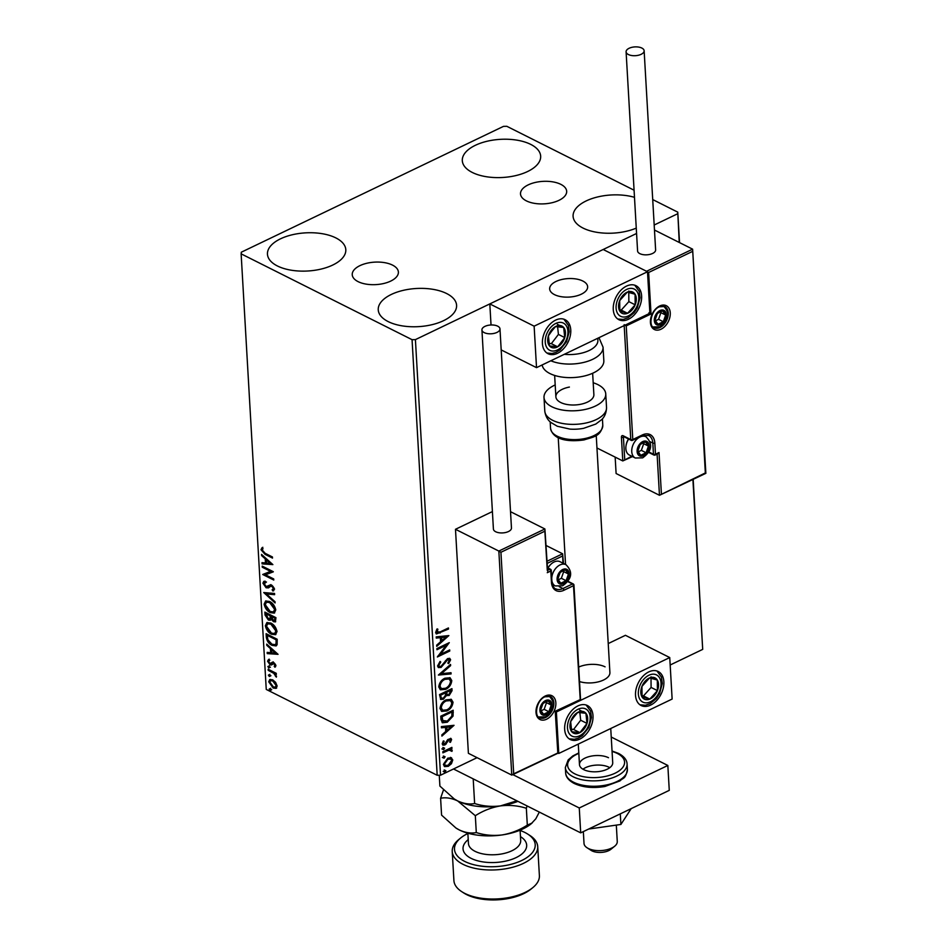 <?xml version="1.0" encoding="UTF-8"?>
<svg xmlns="http://www.w3.org/2000/svg" width="947" height="947" viewBox="0 0 947 947"><rect width="100%" height="100%" fill="white"/><g stroke="black" fill="none" stroke-linecap="round" stroke-linejoin="round"><path stroke-width="1.42" d="M560.813 184.345A23.119 11.257 -3.3 0 0 535.055 182.511A23.119 11.257 -3.3 0 0 520.507 193.934A23.119 11.257 -3.3 0 0 526.378 200.871A23.119 11.257 -3.3 0 0 552.125 202.705A23.119 11.257 -3.3 0 0 566.673 191.282A23.119 11.257 -3.3 0 0 560.813 184.345M392.532 265.113A23.119 11.257 -3.3 0 0 366.773 263.278A23.119 11.257 -3.3 0 0 352.237 274.713A23.119 11.257 -3.3 0 0 358.096 281.638A23.119 11.257 -3.3 0 0 383.843 283.473A23.119 11.257 -3.3 0 0 398.391 272.049A23.119 11.257 -3.3 0 0 392.532 265.113M388.187 321.601A39.241 19.106 176.7 0 1 378.244 309.835A39.241 19.106 176.7 0 1 402.937 290.433A39.241 19.106 176.7 0 1 446.653 293.546A39.241 19.106 176.7 0 1 456.596 305.313A39.241 19.106 176.7 0 1 431.915 324.703A39.241 19.106 176.7 0 1 388.187 321.601M472.257 172.437A39.241 19.106 176.7 0 1 462.302 160.67A39.241 19.106 176.7 0 1 486.995 141.281A39.241 19.106 176.7 0 1 530.711 144.382A39.241 19.106 176.7 0 1 540.666 156.16A39.241 19.106 176.7 0 1 515.973 175.55A39.241 19.106 176.7 0 1 472.257 172.437M636.266 228.12A39.241 19.106 176.7 0 1 583.044 228.073A39.241 19.106 176.7 0 1 573.089 216.307A39.241 19.106 176.7 0 1 593.544 198.077A39.241 19.106 176.7 0 1 634.478 197.319M277.4 265.965A39.241 19.106 176.7 0 1 267.456 254.198A39.241 19.106 176.7 0 1 292.138 234.797A39.241 19.106 176.7 0 1 335.854 237.91A39.241 19.106 176.7 0 1 345.809 249.677A39.241 19.106 176.7 0 1 321.116 269.066A39.241 19.106 176.7 0 1 277.4 265.965M634.076 190.205L506.834 126.306L503.484 126.365L241.319 252.198L241.13 253.843L412.063 339.677L415.413 339.618L636.573 233.471L489.812 303.916L491.031 324.987M451.103 757.671L452.773 759.968L451.459 763.696L448.298 766.324L444.605 766.608L443.397 764.466L447.824 758.133L451.553 757.849M451.281 747.668L449.979 748.828L452.216 750.367L451.956 751.362L449.056 750.071L442.888 752.853L442.817 751.729L451.885 747.384L451.944 748.497L450.618 749.136L451.565 749.361M451.092 750.722L450.287 749.953M451.601 739.571L450.429 742.341L449.612 742.057L450.488 740.175L449.209 739.678L444.96 744.969L442.936 745.135L442.202 743.869L443.303 740.98L444.179 741.217L443.314 743.206L444.853 743.88L447.718 739.607L450.961 738.423L451.601 739.571L450.961 739.252L449.801 742.022L450.429 742.341M450.488 740.175L448.57 739.358L447.765 740.021L448.405 740.341M443.539 740.897L442.675 742.898L444.853 743.88M440.971 719.554L440.769 716.181L453.175 710.226L453.045 716.098L447.327 722.218L442.45 722.774L440.971 719.554M439.526 694.589L451.932 688.635L452.05 690.683L449.162 695.512L446.451 695.418L443.409 699.229L440.71 699.431L439.526 694.589M446.866 695.714L445.812 695.098L442.782 698.91L443.409 699.229M438.402 675.045L450.535 664.439L450.606 665.646L441.397 673.696L451.009 672.713L451.08 673.933L438.402 675.045M436.946 649.725L436.875 648.6L449.28 642.658L440.45 654.353L449.695 649.914L449.754 651.027L437.36 656.981L446.167 645.298L436.946 649.725M437.242 628.879L436.259 631.578L436.887 631.898L440.177 631.909L448.428 627.944L448.487 629.068L436.425 633.969L435.62 632.513L436.898 629.08L437.881 629.199L437.088 632.442M415.413 339.618L440.533 775.214L477.075 757.671M670.18 664.995L702.698 649.382L692.908 479.549M679.236 242.456L677.768 212.152L652.72 199.568M654.188 225.019L677.578 213.797M448.866 635.579L436.745 646.375L436.674 645.156L440.568 641.758L440.331 637.674L436.271 638.089L436.2 636.881L448.866 635.579M449.316 660.402L447.659 659.692L441.089 667.434L438.52 667.599L437.55 665.978L440.071 661.42L440.757 662.024L438.816 665.291L439.491 666.439L441.042 666.309L447.552 658.591L449.754 658.39L450.594 659.799L448.653 663.61L447.836 663.101L449.316 660.402L448.499 659.491M444.901 678.23L450.074 677.768L451.79 680.597C451.245 684.799 449.186 687.735 445.599 689.369L440.45 689.795L438.757 686.942C439.325 682.775 441.361 679.875 444.901 678.23M446.144 699.821L451.317 699.371L453.033 702.189C452.488 706.391 450.429 709.327 446.854 710.972L441.704 711.386L440 708.534C440.568 704.367 442.616 701.467 446.144 699.821M454.039 725.307L441.918 736.091L441.847 734.884L445.741 731.486L445.504 727.403L441.444 727.817L441.373 726.598L454.039 725.307M443.492 747.775L444.581 748.213L443.598 749.633L442.509 749.207L443.492 747.775L444.581 748.213L443.942 747.893L442.971 749.326L443.598 749.633L442.509 749.207M443.989 756.345L445.078 756.771L444.096 758.204L443.007 757.766L443.989 756.345L445.078 756.771L444.439 756.452L443.456 757.884L444.096 758.204L443.007 757.766M444.794 770.302L445.883 770.74L444.901 772.16L443.812 771.734L444.794 770.302L445.883 770.74L445.244 770.42L444.261 771.841L444.901 772.16L443.812 771.734M677.768 212.152L679.532 242.61M693.18 479.419L702.698 649.382M275.613 682.349L277.128 686.042L275.968 688.374L273.15 688.019L268.747 681.828L269.765 679.532L272.677 679.828L275.613 682.349M268.155 669.245L276.252 673.305L276.323 674.43L275.127 673.826L276.346 677.152L273.73 673.293L268.226 670.358L268.155 669.245M269.303 660.497L268.546 661.61L269.931 663.622L272.476 662.178L273.707 662.45L275.944 665.634L274.926 667.221L274.192 666.215L274.961 665.208L273.801 663.587L271.268 665.019L270.037 664.758L267.563 661.231L268.522 659.479L269.137 660.568L269.848 660.225M274.192 666.215L275.672 664.865L274.512 663.243L273.801 663.587M274.512 663.243L271.777 664.77M270.688 663.74L272.476 662.178M266.296 637.059L266.107 633.685L277.187 639.249L277.116 644.706L276.039 645.925L272.026 645.333C268.83 643.889 266.924 641.131 266.296 637.059L267.007 636.715L266.853 634.064M264.864 612.093L275.944 617.657L275.399 621.907L273.505 621.682L271.067 619.137L270.274 620.214L268.368 620.001L265.03 614.994L264.864 612.093M263.74 592.55L274.547 593.461L274.618 594.669L266.415 593.982L275.021 601.736L275.092 602.955L263.74 592.55M262.272 567.229L262.212 566.117L273.292 571.68L265.444 574.793L273.707 578.937L273.778 580.049L262.698 574.486L270.522 571.372L262.272 567.229L262.958 566.495M265.077 553.273L272.44 556.966L272.511 558.091L265.03 554.326L260.993 549.722L262.106 547.626L262.994 548.621L262.13 550.29L265.077 553.273M241.13 253.843L266.249 689.428L437.183 775.273L412.063 339.677M272.878 564.601L262.082 563.879L262.011 562.66L265.48 562.956L265.243 558.872L261.609 555.605L261.538 554.386L272.878 564.601M265.764 582.334L264.047 583.683L266.048 586.655L270.179 584.95L271.836 585.222L274.571 589.117L272.854 590.987L272.132 589.768L273.434 588.537L271.943 586.371L270.558 586.323L268.463 587.874L266.095 587.767L262.923 583.198L263.775 581.411L265.148 581.15L265.764 582.334L264.687 582.559L265.657 582.121M267.113 586.832L268.013 586.453M273.73 590.727L272.854 590.987L273.612 589.188M272.132 589.768L274.145 588.194L272.653 586.027L271.943 586.371M269.575 601.452C272.736 602.955 274.796 605.772 275.766 609.915L274.299 613.111L270.274 612.638C267.113 611.123 265.065 608.294 264.13 604.15L265.61 601.014L269.575 601.452M270.83 623.043C273.979 624.547 276.039 627.364 277.021 631.507L275.541 634.703L271.517 634.241C268.368 632.714 266.308 629.885 265.373 625.742L266.853 622.605L270.83 623.043M278.051 654.33L267.255 653.608L267.184 652.388L270.653 652.684L270.416 648.6L266.782 645.321L266.711 644.114L278.051 654.33M268.735 666.096L269.717 667.493L268.841 667.955L267.871 666.57L269.445 665.753M269.717 667.493L268.841 667.955L269.552 667.623L268.569 666.226M269.232 674.655L270.203 676.051L269.339 676.525L268.356 675.128L269.942 674.323M270.203 676.051L269.339 676.525L270.049 676.182L269.066 674.785M270.037 688.623L271.008 690.02L270.144 690.481L269.161 689.085L270.747 688.28M271.008 690.02L270.144 690.481L270.854 690.138L269.871 688.753M440.533 775.214L437.183 775.273M272.464 557.369L265.728 553.995L261.703 549.39L260.993 549.722M261.703 549.39L262.816 547.283M272.618 564.365L262.082 563.879M262.793 563.536L262.745 562.731M265.243 558.872L265.953 558.541L266.19 562.613L265.48 562.956M265.953 558.541L262.319 555.262L261.609 555.605M270.215 563.347L270.925 563.015L267.113 559.582L266.403 559.926L266.581 563.051L270.215 563.347L266.403 559.926M273.304 571.834L265.444 574.793M273.73 579.339L262.698 574.486M262.982 566.886L271.233 571.029L270.522 571.372M268.83 587.673L266.805 587.424L263.633 582.855L262.923 583.198M263.633 582.855L264.166 581.269M266.474 582.003L264.758 583.34M267.823 586.501L270.889 584.619M272.831 589.425L274.145 588.194M272.653 586.027L270.558 586.323M266.805 587.424L266.095 587.767M274.594 594.266L266.415 593.982M275.032 601.925L264.722 592.633M274.642 612.91L270.274 612.638M270.984 612.307C267.823 610.791 265.776 607.95 264.84 603.807L264.13 604.15M264.84 603.807L265.977 600.86M273.754 611.715L275.34 609.051L270.357 602.221L266.817 602.067M270.215 611.525L273.423 611.904L274.642 609.394L269.646 602.564L266.45 602.209L265.267 604.683L270.215 611.525M275.34 609.051L274.642 609.394M270.357 602.221L269.646 602.564M275.695 621.67L273.505 621.682M274.216 621.339L271.777 618.793M271.73 618.817L271.067 619.137M270.593 619.989L268.368 620.001M269.078 619.658L265.74 614.65L265.03 614.994M265.74 614.65L265.61 612.472M269.019 618.545L270.889 617.787L270.889 615.514L266.06 613.786L268.309 618.888L270.191 618.131L270.179 615.846L266.06 613.786M270.297 618.675L270.889 617.787L270.297 618.675M274.796 620.427L273.423 620.545L274.938 619.362L274.867 618.202L271.315 616.414L273.423 620.545M274.133 620.214L275.648 619.018L275.577 617.858L271.315 616.414M275.648 619.018L274.938 619.362M275.577 617.858L274.867 618.202M270.889 615.514L270.179 615.846M275.885 634.514L271.517 634.241M272.227 633.898C269.066 632.383 267.018 629.554 266.083 625.399L265.373 625.742M266.083 625.399L267.22 622.451M274.997 633.306L276.595 630.643L271.6 623.824L268.072 623.659M271.458 633.117L274.666 633.507L275.885 630.986L270.889 624.156L267.693 623.801L266.509 626.275L271.458 633.117M276.595 630.643L275.885 630.986M271.6 623.824L270.889 624.156M276.382 645.724L272.026 645.333M272.736 644.99C269.54 643.558 267.634 640.799 267.007 636.715M275.482 644.469L276.737 643.25L276.82 639.462L268.013 635.035L267.303 635.378L267.835 639.698L271.955 644.22L275.151 644.682L276.027 643.593L276.11 639.793L267.303 635.378M276.82 639.462L276.11 639.793M276.737 643.25L276.027 643.593M277.791 654.093L267.255 653.608M267.965 653.264L267.918 652.447M270.416 648.6L271.126 648.257L271.363 652.341L270.653 652.684M271.126 648.257L267.492 644.99L266.782 645.321M275.388 653.075L276.098 652.732L272.286 649.311L271.576 649.654L271.765 652.779L275.388 653.075L271.576 649.654M275.553 666.771L274.5 666.061M274.902 665.871L275.672 664.865L274.902 665.871M273.801 663.137L273.032 663.835L273.801 663.137M271.967 664.687L270.037 664.758M270.735 664.415L268.261 660.888L267.563 661.231M268.261 660.888L269.232 659.148M273.186 661.835L271.446 662.971M270.416 667.15L269.552 667.623M276.275 673.708L275.127 673.826M276.548 676.265L275.447 676.182M276.157 675.838L275.565 675.756M275.328 673.731L273.73 673.293M274.441 672.95L268.226 670.358M270.913 675.72L270.049 676.182M276.678 688.043L273.15 688.019M273.861 687.676L269.457 681.497L268.747 681.828M269.457 681.497L270.155 679.39M275.66 686.942L276.844 685.202L273.446 680.597L270.889 680.562M273.079 686.895L275.34 687.143L276.133 685.533L272.736 680.94L270.499 680.68L269.741 682.325L273.079 686.895M276.844 685.202L276.133 685.533M273.446 680.597L272.736 680.94M271.718 689.676L270.854 690.138M447.824 628.24L448.487 629.068M447.86 628.749L436.129 633.768M436.401 630.749L437.029 631.069M436.259 631.578L436.733 632.336M447.99 635.674L436.697 645.546M436.247 637.71L440.331 637.674M445.883 637.106L440.994 637.224L441.811 640.669L445.883 637.106L441.633 637.544L441.811 640.669M440.994 637.224L441.633 637.544M448.191 643.179L439.81 654.034L440.45 654.353M449.091 650.198L449.754 651.027M449.127 650.719L437.786 656.153M436.91 649.121L446.167 645.298M439.941 661.551L440.757 662.024M440.118 661.704L438.189 664.972L438.816 665.291M438.189 664.972L439.195 666.226M449.423 658.272L450.594 659.799M449.955 659.479L448.026 663.291M448.689 660.083L447.659 659.692M447.031 659.372L445.469 660.817L446.096 661.136M445.469 660.817L444.309 662.782L444.948 663.101M444.309 662.782L440.45 667.126L441.089 667.434M440.45 667.126L438.212 667.422M449.943 664.948L450.606 665.646M449.967 665.327L440.769 673.376L441.397 673.696M450.393 672.772L451.08 673.933M450.441 673.613L438.65 674.82M449.742 677.626L451.79 680.597M451.151 680.277C450.618 684.48 448.547 687.415 444.972 689.061L445.599 689.369M444.972 689.061L440.154 689.617M448.771 678.833L444.332 679.035C441.515 680.325 439.87 682.645 439.396 685.971L441.148 688.469M445.54 688.256C448.381 686.954 450.038 684.61 450.523 681.248L449.127 678.975L444.972 679.342C442.142 680.644 440.497 682.965 440.024 686.291L441.444 688.647L445.54 688.256M439.396 685.971L440.024 686.291M444.332 679.035L444.972 679.342M451.328 688.919L451.411 690.375L448.535 695.193L449.162 695.512M448.535 695.193L445.812 695.098M442.782 698.91L440.438 699.253M440.308 696.045L441.681 698.235L443.35 698.105L445.457 695.287L445.469 692.884L440.225 694.778L441.397 698.022M446.144 692.517L447.446 694.542L449.079 694.4L450.725 690.363L446.108 691.949L447.173 694.34M446.108 691.949L446.783 692.837M450.725 690.363L446.747 692.269M440.225 694.778L440.935 696.365M445.469 692.884L440.864 695.086M450.985 699.217L453.033 702.189M452.406 701.869C451.861 706.083 449.801 709.007 446.215 710.652L446.854 710.972M446.215 710.652L441.397 711.209M450.014 700.425L445.575 700.626C442.758 701.928 441.113 704.237 440.639 707.563L442.391 710.061M446.783 709.848C449.624 708.545 451.281 706.213 451.766 702.852L450.37 700.579L446.215 700.946C443.385 702.236 441.74 704.556 441.278 707.883L442.699 710.238L446.783 709.848M440.639 707.563L441.278 707.883M445.575 700.626L446.215 700.946M452.571 710.51L452.417 715.778L453.045 716.098M452.417 715.778L446.7 721.898L447.327 722.218M446.7 721.898L442.142 722.597M442.036 720.407L447.268 721.093L451.849 716.074L451.968 711.955L441.48 716.37L442.036 720.407L443.208 721.377M451.968 711.955L442.107 716.69L442.876 721.235M441.48 716.37L442.107 716.69M453.163 725.39L441.87 735.263M441.42 727.438L445.504 727.403M451.056 726.834L446.167 726.953L446.984 730.397L451.056 726.834L446.806 727.272L446.984 730.397M446.167 726.953L446.806 727.272M449.849 739.856L448.57 739.358L449.849 739.856M447.765 740.021L445.706 743.608L446.333 743.928M445.706 743.608L444.321 744.65L444.96 744.969M444.321 744.65L442.651 744.934M442.675 742.898L444.214 743.561L442.675 742.898M450.594 738.305L450.961 739.252M442.865 747.455L443.942 747.893M442.971 749.326L441.882 748.888M451.317 748.189L451.944 748.497M451.21 749.231L452.216 750.367M451.589 750.048L451.956 751.362M450.464 750.403L449.056 750.071M448.416 749.752L442.853 752.249M443.35 756.026L444.439 756.452M443.456 757.884L442.379 757.446M450.464 757.363L452.773 759.968M452.133 759.648L450.819 763.377L451.459 763.696M450.819 763.377L447.659 766.005L448.298 766.324M447.659 766.005L444.309 766.419M450.417 758.89L447.244 758.938L443.871 763.613L445.126 765.283M448.227 765.212L451.66 760.5L450.76 759.021L447.884 759.257L444.51 763.933L445.421 765.472L448.227 765.212M443.871 763.613L444.51 763.933M447.244 758.938L447.884 759.257M444.155 769.982L445.244 770.42M444.261 771.841L443.184 771.414M605.074 666.842A19.023 9.257 -3.3 0 0 578.688 667.079M564.661 729.32A19.023 12.702 -63.3 0 1 572.059 710.262A19.023 12.702 -63.3 0 1 587.365 705.515A19.023 12.702 -63.3 0 1 593 715.719A19.023 12.702 -63.3 0 1 585.601 734.777A19.023 12.702 -63.3 0 1 570.295 739.524A19.023 12.702 -63.3 0 1 564.661 729.32M663.859 681.71A19.023 12.702 116.7 0 0 658.224 671.506A19.023 12.702 116.7 0 0 642.918 676.253A19.023 12.702 116.7 0 0 635.52 695.311A19.023 12.702 116.7 0 0 641.143 705.515A19.023 12.702 116.7 0 0 656.449 700.768A19.023 12.702 116.7 0 0 663.859 681.71M669.742 657.561L672.133 699.052L558.766 753.457L556.374 711.978L669.742 657.561L625.434 635.307L608.234 643.569M556.374 711.978L555.771 711.671M558.766 753.457L558.126 753.137M579.528 681.568A19.023 9.257 -3.3 0 0 599.652 681.497A19.023 9.257 -3.3 0 0 609.904 672.548L596.231 435.419M554.492 294.635A19.023 9.257 176.7 0 1 549.662 288.93A19.023 9.257 176.7 0 1 561.63 279.531A19.023 9.257 176.7 0 1 582.831 281.034A19.023 9.257 176.7 0 1 587.649 286.74A19.023 9.257 176.7 0 1 575.681 296.139A19.023 9.257 176.7 0 1 554.492 294.635M641.616 295.902A19.023 12.702 -63.3 0 1 634.206 314.96A19.023 12.702 -63.3 0 1 618.9 319.707A19.023 12.702 -63.3 0 1 613.265 309.503A19.023 12.702 -63.3 0 1 620.676 290.445A19.023 12.702 -63.3 0 1 635.982 285.698A19.023 12.702 -63.3 0 1 641.616 295.902M542.418 343.512A19.023 12.702 116.7 0 0 548.041 353.716A19.023 12.702 116.7 0 0 563.347 348.97A19.023 12.702 116.7 0 0 570.757 329.899A19.023 12.702 116.7 0 0 565.122 319.707A19.023 12.702 116.7 0 0 549.816 324.442A19.023 12.702 116.7 0 0 542.418 343.512M536.523 367.649L534.132 326.17L647.499 271.753L649.891 313.244L536.523 367.649L501.188 349.905M534.132 326.17L489.812 303.916M647.499 271.753L603.18 249.499L646.552 271.28L692.612 249.168L654.472 230.026M614.698 846.204L610.922 849.293A11.897 5.789 176.7 0 1 610.176 849.826A11.897 5.789 176.7 0 1 591.2 850.43L587.093 847.79A16.644 8.109 -3.3 0 0 613.668 846.961A16.644 8.109 -3.3 0 0 614.698 846.204A16.644 8.109 -3.3 0 0 617.266 841.528L616.319 825.133M583.541 292.943A19.023 9.257 -3.3 0 0 587.649 286.74A19.023 9.257 -3.3 0 0 574.663 278.773A19.023 9.257 -3.3 0 0 553.77 282.727A19.023 9.257 -3.3 0 0 549.662 288.93A19.023 9.257 -3.3 0 0 562.66 296.896A19.023 9.257 -3.3 0 0 583.541 292.943M583.34 831.608L584.015 843.446A16.644 8.109 -3.3 0 0 587.093 847.79M657.088 454.11L659.467 495.293L705.337 472.932L692.612 249.168L705.87 473.322L659.467 495.293L616.106 473.524L615.159 457.117M632.478 456.596L622.783 460.94L596.953 447.978M657.076 453.814L659.017 452.536L661.408 494.014M692.565 251.405L648.636 272.487L646.552 271.28M648.636 272.487L651.027 313.978L648.944 312.759M651.027 313.978L626.227 325.875L632.785 439.55A1.432 0.698 176.7 0 1 630.773 439.574L623.173 435.762A2.853 1.61 -115.6 0 0 621.421 437.301L622.783 460.94L631.815 456.265M626.227 325.875L624.144 324.667M547.674 571.171L544.904 528.971L544.856 531.196L500.927 552.279L498.844 551.071L544.904 528.971L510.528 511.7M498.844 551.071L455.483 529.29L468.398 753.315L511.771 775.096L498.844 551.071M492.404 511.569L455.483 529.29M547.106 561.216L562.601 553.782L546.194 545.543M547.295 570.449L544.856 531.196M500.927 552.279L513.7 773.817L511.771 775.096L558.162 753.125L555.771 711.635L580.57 699.738L573.965 585.116A1.432 1.432 0 0 0 573.184 583.92A1.432 0.947 -63.3 0 0 572.473 583.956L567.584 581.494M513.7 773.817L557.819 752.983L555.238 711.244L580.227 699.596L573.491 585.672L563.927 590.265A15.697 10.476 -63.3 0 1 551.438 582.18L550.799 570.982L547.259 572.686M562.968 563.181L562.601 553.782L563.489 563.441M562.778 570.354A7.138 4.759 116.7 0 0 560.162 572.462A7.138 4.759 116.7 0 0 557.819 579.126A7.138 4.759 116.7 0 0 560.79 583.234A7.138 4.759 116.7 0 0 566.105 580.689A7.138 4.759 116.7 0 0 568.449 574.024A7.138 4.759 116.7 0 0 565.477 569.905A7.138 4.759 116.7 0 0 562.778 570.354M562.613 571.077L560.162 572.462L557.819 579.126L560.79 583.234L566.105 580.689L568.449 574.024L565.477 569.905L562.613 571.077M547.934 567.94A10.275 6.854 -63.3 0 1 550.183 564.98L550.716 564.436A11.897 7.943 116.7 0 0 548.041 567.999M551.734 578.404A11.897 7.943 -63.3 0 1 560.008 564.933A11.897 7.943 -63.3 0 1 565.939 564.672L560.056 561.713A11.897 7.943 116.7 0 0 554.113 561.973A11.897 7.943 116.7 0 0 550.716 564.436M558.233 579.801L561.358 578.297L563.702 571.633L563.122 570.84M561.358 578.297L566.105 580.689M563.702 571.633L568.449 574.024M642.776 442.427A7.138 4.759 116.7 0 0 640.172 444.534A7.138 4.759 116.7 0 0 637.828 451.198A7.138 4.759 116.7 0 0 640.788 455.306A7.138 4.759 116.7 0 0 646.103 452.761A7.138 4.759 116.7 0 0 648.446 446.096A7.138 4.759 116.7 0 0 645.487 441.977A7.138 4.759 116.7 0 0 642.776 442.427M642.611 443.149L640.172 444.534L637.828 451.198L640.788 455.306L646.103 452.761L648.446 446.096L645.487 441.977L642.611 443.149M628.654 439.065A11.897 7.943 116.7 0 0 625.991 445.93L626.097 445.185A10.275 6.854 -63.3 0 1 628.559 439.017M625.991 445.93A11.897 7.943 116.7 0 0 629.376 455.045L635.271 458.005A11.897 7.943 -63.3 0 1 632.099 447.742A11.897 7.943 -63.3 0 1 640.006 437.005A11.897 7.943 -63.3 0 1 645.937 436.745L643.096 435.312M638.231 451.873L641.356 450.37L643.7 443.705L643.131 442.912M641.356 450.37L646.103 452.761M643.7 443.705L648.446 446.096M659.976 311.385A7.138 4.759 116.7 0 0 657.372 313.493A7.138 4.759 116.7 0 0 655.028 320.157A7.138 4.759 116.7 0 0 657.987 324.265A7.138 4.759 116.7 0 0 663.302 321.72A7.138 4.759 116.7 0 0 665.658 315.055A7.138 4.759 116.7 0 0 662.687 310.936A7.138 4.759 116.7 0 0 659.976 311.385M659.81 312.108L657.372 313.493L655.028 320.157L657.987 324.265L663.302 321.72L665.658 315.055L662.687 310.936L659.81 312.108M655.431 320.832L658.556 319.328L660.899 312.664L660.331 311.871M658.556 319.328L663.302 321.72M660.899 312.664L665.658 315.055M545.579 701.384A7.138 4.759 116.7 0 0 542.962 703.503A7.138 4.759 116.7 0 0 540.619 710.167A7.138 4.759 116.7 0 0 543.59 714.275A7.138 4.759 116.7 0 0 548.905 711.73A7.138 4.759 116.7 0 0 551.249 705.065A7.138 4.759 116.7 0 0 548.277 700.946A7.138 4.759 116.7 0 0 545.579 701.384M545.413 702.118L542.962 703.503L540.619 710.167L543.59 714.275L548.905 711.73L551.249 705.065L548.277 700.946L545.413 702.118M541.033 710.842L544.146 709.339L546.502 702.674L545.922 701.881M544.146 709.339L548.905 711.73M546.502 702.674L551.249 705.065M645.345 699.513A11.897 7.943 116.7 0 0 649.796 699.099A11.897 7.943 116.7 0 0 657.431 690.623A11.897 7.943 116.7 0 0 657.313 680.029A11.897 7.943 116.7 0 0 649.571 677.922A11.897 7.943 116.7 0 0 641.948 686.397A11.897 7.943 116.7 0 0 642.054 696.992A11.897 7.943 116.7 0 0 645.345 699.513M645.712 697.939L649.796 699.099L657.431 690.623L657.313 680.029L649.571 677.922L641.948 686.397L642.054 696.992L645.712 697.939M641.948 695.5L643.463 695.915L651.098 687.439L651.003 678.277M651.098 687.439L657.431 690.623M650.991 676.856L657.313 680.029M643.463 695.915L649.796 699.099M623.09 313.706A11.897 7.943 116.7 0 0 627.553 313.291A11.897 7.943 116.7 0 0 635.177 304.816A11.897 7.943 116.7 0 0 635.07 294.221A11.897 7.943 116.7 0 0 627.328 292.114A11.897 7.943 116.7 0 0 619.693 300.59A11.897 7.943 116.7 0 0 619.812 311.172A11.897 7.943 116.7 0 0 623.09 313.706M623.469 312.119L627.553 313.291L635.177 304.816L635.07 294.221L627.328 292.114L619.693 300.59L619.812 311.172L623.469 312.119M619.693 309.693L621.22 310.107L628.855 301.631L628.761 292.469M628.855 301.631L635.177 304.816M628.737 291.049L635.07 294.221M621.22 310.107L627.553 313.291M551.237 330.349A11.897 7.943 116.7 0 0 548.408 335.818A11.897 7.943 116.7 0 0 549.497 345.939A11.897 7.943 116.7 0 0 557.665 346.827A11.897 7.943 116.7 0 0 564.755 337.594A11.897 7.943 116.7 0 0 563.678 327.473A11.897 7.943 116.7 0 0 555.498 326.585A11.897 7.943 116.7 0 0 551.237 330.349M551.746 331.095L548.408 335.818L549.497 345.939L557.665 346.827L564.755 337.594L563.678 327.473L555.498 326.585L551.746 331.095M549.082 343.406L551.343 343.654L558.422 334.421L557.605 326.751M551.343 343.654L557.665 346.827M558.422 334.421L564.755 337.594M557.345 324.3L563.678 327.473M573.491 716.157A11.897 7.943 116.7 0 0 570.662 721.626A11.897 7.943 116.7 0 0 571.739 731.747A11.897 7.943 116.7 0 0 579.919 732.635A11.897 7.943 116.7 0 0 586.998 723.413A11.897 7.943 116.7 0 0 585.921 713.292A11.897 7.943 116.7 0 0 577.741 712.393A11.897 7.943 116.7 0 0 573.491 716.157M573.989 716.903L570.662 721.626L571.739 731.747L579.919 732.635L586.998 723.413L585.921 713.292L577.741 712.393L573.989 716.903M571.325 729.214L573.586 729.462L580.677 720.229L579.848 712.558M573.586 729.462L579.919 732.635M580.677 720.229L586.998 723.413M579.588 710.108L585.921 713.292M564.317 354.308A26.161 12.737 -3.3 0 0 597.888 340.257L597.77 338.257M542.158 364.95A30.92 15.045 -3.3 0 0 549.935 373.556A30.92 15.045 -3.3 0 0 584.382 376.006A30.92 15.045 -3.3 0 0 603.831 360.724L603.05 347.17A30.92 15.045 176.7 0 1 584.713 362.168A30.92 15.045 176.7 0 1 550.846 360.783M583.624 428.316L583.624 428.316A26.161 12.737 176.7 0 1 569.94 429.098L557.333 426.268L550.976 422.528C550.574 422.113 545.957 419.308 544.785 411.034A30.92 15.045 -3.3 0 0 584.583 423.285A30.92 15.045 -3.3 0 0 606.53 407.47C606.317 415.828 602.055 419.154 601.712 419.592L595.817 424.055L583.624 428.316M592.644 373.248L593.876 394.603A19.023 9.257 176.7 0 1 580.369 404.333A19.023 9.257 176.7 0 1 555.877 396.793A19.023 9.257 176.7 0 1 569.396 387.063M593.189 382.754A30.92 15.045 176.7 0 1 605.749 393.916A30.92 15.045 176.7 0 1 583.79 409.731A30.92 15.045 176.7 0 1 544.004 397.48A30.92 15.045 176.7 0 1 555.202 384.944M628.382 54.524A9.044 4.404 -3.3 0 0 638.456 55.246A9.044 4.404 -3.3 0 0 644.138 50.771A9.044 4.404 -3.3 0 0 641.853 48.06A9.044 4.404 -3.3 0 0 631.779 47.35A9.044 4.404 -3.3 0 0 626.097 51.813A9.044 4.404 -3.3 0 0 628.382 54.524M626.097 51.813L637.58 250.943A9.044 4.404 -3.3 0 0 639.864 253.654A9.044 4.404 -3.3 0 0 649.938 254.376A9.044 4.404 -3.3 0 0 655.62 249.901L644.138 50.771M496.974 332.409A9.044 4.404 -3.3 0 0 499.98 328.869A9.044 4.404 -3.3 0 0 494.523 325.188A9.044 4.404 -3.3 0 0 484.947 326.372A9.044 4.404 -3.3 0 0 481.928 329.911A9.044 4.404 -3.3 0 0 487.385 333.593A9.044 4.404 -3.3 0 0 496.974 332.409M481.928 329.911L493.411 529.042A9.044 4.404 -3.3 0 0 498.868 532.723A9.044 4.404 -3.3 0 0 508.456 531.539A9.044 4.404 -3.3 0 0 511.463 528L499.98 328.869M620.285 813.864L620.901 824.458L631.176 808.643M620.901 824.458L588.667 829.039M611.241 737.038L667.836 765.46L669.269 790.354L580.7 832.863L453.506 768.988M667.836 765.46L579.268 807.98L513.108 774.753M580.7 832.863L579.268 807.98M582.95 769.213A16.644 8.109 176.7 0 1 609.039 767.259M610.744 728.515L612.721 762.714A16.644 8.109 176.7 0 1 602.245 770.941A16.644 8.109 176.7 0 1 583.695 769.615A16.644 8.109 176.7 0 1 579.469 764.62A16.644 8.109 176.7 0 1 589.945 756.393A16.644 8.109 176.7 0 1 608.495 757.718M467.865 833.502A40.437 19.686 -3.3 0 0 460.704 837.953A40.437 19.686 -3.3 0 0 464.74 861.427A40.437 19.686 -3.3 0 0 520.057 861.261A40.437 19.686 -3.3 0 0 527.739 834.094A40.437 19.686 -3.3 0 0 524.969 832.52A40.437 19.686 -3.3 0 0 520.104 830.483M527.739 834.094L529.799 835.408A42.816 20.834 176.7 0 1 537.718 846.582A42.816 20.834 176.7 0 1 510.776 867.736A42.816 20.834 176.7 0 1 463.083 864.351A42.816 20.834 176.7 0 1 452.228 851.507A42.816 20.834 176.7 0 1 458.81 839.504L460.704 837.953M532.806 887.635L530.912 889.174A40.437 19.686 176.7 0 1 466.658 894.619A40.437 19.686 176.7 0 1 463.876 893.045L461.828 891.719A42.816 20.834 -3.3 0 0 464.764 893.388A42.816 20.834 -3.3 0 0 532.806 887.635A42.816 20.834 -3.3 0 0 539.388 875.62L537.718 846.582M516.873 800.819L500.478 805.897C491.505 806.974 482.887 806.181 474.625 803.518L473.204 778.884M474.625 803.518C469.392 804.607 463.722 803.731 457.614 800.902L454.264 798.984L439.893 786.081L439.266 775.238M517.926 801.34A45.196 21.994 176.7 0 1 500.478 805.897A45.196 21.994 176.7 0 1 457.614 800.902A45.196 21.994 176.7 0 1 454.513 799.138A45.196 21.994 176.7 0 1 454.394 799.067M443.48 789.916L440.604 798.274C445.812 797.185 451.482 798.061 457.614 800.902L475.323 815.71C483.041 810.75 491.434 807.471 500.478 805.897C509.45 804.832 518.068 805.625 526.343 808.276L527.088 805.944M539.317 812.076L535.813 818.788L531.113 823.854A45.196 21.994 176.7 0 1 502.159 834.934A45.196 21.994 176.7 0 1 459.283 829.939A45.196 21.994 176.7 0 1 456.182 828.175A45.196 21.994 176.7 0 1 455.969 828.045M532.214 822.955L527.313 825.121C519.583 830.093 511.202 833.36 502.159 834.934C493.186 836.012 484.556 835.218 476.294 832.555C471.085 833.644 465.415 832.78 459.283 829.939L455.945 828.021L441.574 815.118L440.604 798.274M476.294 832.555L475.323 815.71M527.313 825.121L526.343 808.276M452.228 851.507L453.909 880.556A42.816 20.834 -3.3 0 0 461.828 891.719M265.728 553.995L265.03 554.326M269.481 585.53L268.77 585.873M270.925 616.071L270.215 616.414M276.867 640.184L276.157 640.527M271.647 671.387L270.949 671.731M439.491 632.762L440.118 633.081M451.411 690.375L452.05 690.683M452.666 712.108L453.293 712.428M441.539 717.566L442.178 717.885M446.901 741.584L447.529 741.903M445.303 751.066L445.93 751.385M659.668 305.988A13.317 8.89 -63.3 0 1 670.263 312.841A13.317 8.89 -63.3 0 1 661.006 329.225A13.317 8.89 -63.3 0 1 650.423 322.371A13.317 8.89 -63.3 0 1 659.668 305.988M659.988 327.496A11.897 7.943 116.7 0 0 667.895 316.76A11.897 7.943 116.7 0 0 664.723 306.497L659.337 306.804C651.039 310.036 648.222 326.313 654.057 327.757A11.897 7.943 116.7 0 0 659.988 327.496M623.173 435.762A1.432 0.947 116.7 0 0 623.6 436.531L631.187 440.343A1.432 1.432 0 0 0 632.454 440.355A1.432 0.805 -115.6 0 1 631.909 440.308A1.432 0.947 -63.3 0 1 630.773 439.574L624.191 325.567M641.474 435.727A1.432 0.805 -115.6 0 0 642.019 435.762L632.454 440.355A1.432 0.805 -115.6 0 0 632.785 439.55L642.35 434.957A15.697 10.476 -63.3 0 1 654.827 443.03L655.478 454.229L659.017 452.536M649.95 441.633L652.814 443.066A14.276 9.529 116.7 0 0 648.588 435.419L642.019 435.762A1.432 0.805 -115.6 0 0 642.35 434.957M644.197 434.993A14.276 9.529 -63.3 0 1 644.635 436.094M648.648 451.849L653.466 454.264L652.814 443.066A1.432 0.698 -3.3 0 0 654.827 443.03M624.262 436.863L623.434 437.265L624.724 459.662M654.59 454.998A1.432 0.805 -115.6 0 0 655.146 455.045A1.432 0.805 -115.6 0 0 655.478 454.229A1.432 0.698 -3.3 0 1 653.466 454.264A1.432 0.947 116.7 0 0 654.59 454.998M621.421 437.301A1.432 0.698 -3.3 0 0 623.434 437.265A1.432 0.805 64.4 0 1 623.635 436.543M546.597 719.223A13.317 8.89 -63.3 0 1 536.014 712.369A13.317 8.89 -63.3 0 1 545.259 695.998A13.317 8.89 -63.3 0 1 555.853 702.852A13.317 8.89 -63.3 0 1 546.597 719.223M539.648 717.767A11.897 7.943 116.7 0 0 545.579 717.506A11.897 7.943 116.7 0 0 553.498 706.77A11.897 7.943 116.7 0 0 550.325 696.507L544.927 696.803C536.641 700.046 533.812 716.323 539.648 717.767M547.626 570.295L549.781 569.265L547.496 568.117M559.251 586.714L562.897 588.537L572.473 583.956A1.432 0.805 64.4 0 1 573.491 585.672A1.432 0.698 -3.3 0 0 573.965 585.116M551.438 582.18A1.432 0.698 176.7 0 0 551.923 581.624C552.918 586.394 554.196 588.797 555.782 588.845A14.276 9.529 116.7 0 0 562.897 588.537A1.432 0.805 64.4 0 1 563.927 590.265M553.959 585.27A14.276 9.529 -63.3 0 1 552.811 585.566M562.554 556.007L547.224 563.37M549.781 569.265A1.432 0.805 64.4 0 1 550.799 570.982A1.432 0.698 176.7 0 0 551.272 570.425A1.432 1.432 0 0 0 550.491 569.23A1.432 0.947 116.7 0 0 549.781 569.265M551.923 581.624L551.272 570.425A1.432 0.698 176.7 0 0 550.905 569.999A1.432 0.947 116.7 0 0 550.491 569.23L547.473 567.715M562.731 569.514A8.085 5.398 116.7 0 0 557.108 579.457A8.085 5.398 116.7 0 0 563.536 583.624A8.085 5.398 116.7 0 0 569.159 573.681A8.085 5.398 116.7 0 0 562.731 569.514M552.421 584.5L555.262 585.933A11.897 7.943 -63.3 0 1 551.864 580.653M642.729 441.586A8.085 5.398 116.7 0 0 637.118 451.53A8.085 5.398 116.7 0 0 643.546 455.696A8.085 5.398 116.7 0 0 649.157 445.753A8.085 5.398 116.7 0 0 642.729 441.586M659.929 310.557A8.085 5.398 116.7 0 0 654.318 320.5A8.085 5.398 116.7 0 0 660.746 324.655A8.085 5.398 116.7 0 0 666.357 314.712A8.085 5.398 116.7 0 0 659.929 310.557M545.531 700.555A8.085 5.398 116.7 0 0 539.908 710.499A8.085 5.398 116.7 0 0 546.336 714.665A8.085 5.398 116.7 0 0 551.959 704.722A8.085 5.398 116.7 0 0 545.531 700.555M644.126 702.603A15.223 10.157 116.7 0 0 659.597 691.215A15.223 10.157 116.7 0 0 655.241 674.418A15.223 10.157 116.7 0 0 639.781 685.806A15.223 10.157 116.7 0 0 644.126 702.603M621.883 316.783A15.223 10.157 116.7 0 0 637.355 305.408A15.223 10.157 116.7 0 0 632.998 288.61A15.223 10.157 116.7 0 0 617.527 299.998A15.223 10.157 116.7 0 0 621.883 316.783M549.745 328.573A15.223 10.157 116.7 0 0 547.508 348.52A15.223 10.157 116.7 0 0 563.429 344.838A15.223 10.157 116.7 0 0 565.655 324.892A15.223 10.157 116.7 0 0 549.745 328.573M571.988 714.381A15.223 10.157 116.7 0 0 569.763 734.339A15.223 10.157 116.7 0 0 585.672 730.658A15.223 10.157 116.7 0 0 587.898 710.7A15.223 10.157 116.7 0 0 571.988 714.381M584.216 438.686A26.161 12.737 -3.3 0 0 602.789 425.298C600.682 436.721 593.367 436.839 583.979 439.941C569.49 441.953 553.143 440.485 550.55 428.316A26.161 12.737 -3.3 0 0 584.216 438.686M573.503 782.186A30.92 15.045 -3.3 0 0 607.938 784.637A30.92 15.045 -3.3 0 0 627.399 769.355C625.458 779.712 623.256 777.369 620.001 780.884L604.967 786.472C593.142 788.46 582.89 787.454 574.202 783.465C568.709 780.529 565.856 777.014 565.655 772.918A30.92 15.045 -3.3 0 0 573.503 782.186M578.818 753.362A28.54 13.897 -3.3 0 0 574.841 773.865A28.54 13.897 -3.3 0 0 615.088 773.202A28.54 13.897 -3.3 0 0 617.349 753.469A28.54 13.897 -3.3 0 0 612.07 751.444M627.399 769.355L627.08 763.957A30.92 15.045 176.7 0 1 607.631 779.239A30.92 15.045 176.7 0 1 573.184 776.789A30.92 15.045 176.7 0 1 565.347 767.52L565.655 772.918M467.854 833.194L468.445 843.505A26.161 12.737 -3.3 0 0 475.086 851.341A26.161 12.737 -3.3 0 0 504.23 853.413A26.161 12.737 -3.3 0 0 520.684 840.486L520.092 830.188M520.459 836.627A31.867 15.507 176.7 0 1 514.931 858.148A31.867 15.507 176.7 0 1 471.121 858.361A31.867 15.507 176.7 0 1 468.22 839.634M273.423 611.904L274.133 611.573M266.45 602.209L267.161 601.866M274.666 633.507L275.376 633.164M267.693 623.801L268.403 623.457M275.151 644.682L275.849 644.351M274.37 666.132L275.068 665.8M272.949 663.539L273.659 663.196M270.759 663.717L271.469 663.374M275.34 687.143L276.05 686.812M270.499 680.68L271.209 680.337M439.491 666.439L438.863 666.12M441.444 688.647L440.817 688.327M449.127 678.975L448.487 678.668M447.446 694.542L446.806 694.234M441.681 698.235L441.042 697.915M442.699 710.238L442.06 709.919M450.37 700.579L449.73 700.259M450.156 739.619L449.517 739.299M443.729 743.94L443.101 743.62M445.421 765.472L444.782 765.152M450.76 759.021L450.133 758.701M554.646 375.45L555.877 396.793M558.233 437.609L565.548 564.483M579.469 764.62L578.286 744.093M657.822 453.755L655.146 455.045A1.432 1.432 0 0 1 653.88 455.034L648.411 452.287M567.786 581.209L573.184 583.92M555.262 585.933L562.66 585.779C567.798 582.038 575.847 574.509 565.939 564.672M635.271 458.005L642.658 457.851C647.795 454.11 655.845 446.582 645.937 436.745M652.471 326.964L659.858 326.822C664.995 323.069 673.045 315.54 663.149 305.703M538.062 716.974L545.448 716.82C550.598 713.079 558.647 705.551 548.739 695.714M639.994 704.817L645.44 705.243L650.281 703.574L656.389 698.484L659.574 693.618L662.308 683.474L661.444 677.117L656.981 670.997M617.752 319.009L623.197 319.435L628.039 317.766L634.135 312.664L637.331 307.811L640.065 297.666L639.201 291.309L634.739 285.189M546.893 353.018L552.077 353.48L555.972 352.367L560.056 349.857L566.555 341.654L569.206 331.699L568.342 325.33L563.879 319.198M569.147 738.826L574.32 739.287L578.215 738.175L582.298 735.665L588.809 727.462L591.449 717.506L590.597 711.15L586.122 705.006M603.05 347.17L598.966 337.677M602.789 425.298L602.422 418.823M606.53 407.47L605.749 393.916M544.785 411.034L544.004 397.48M550.55 428.316L550.183 421.829M627.08 763.957C626.89 759.873 624.037 756.357 618.533 753.41L612.046 751.007M578.795 752.924L572.781 755.955L568.153 759.932L565.347 767.52"/></g></svg>
